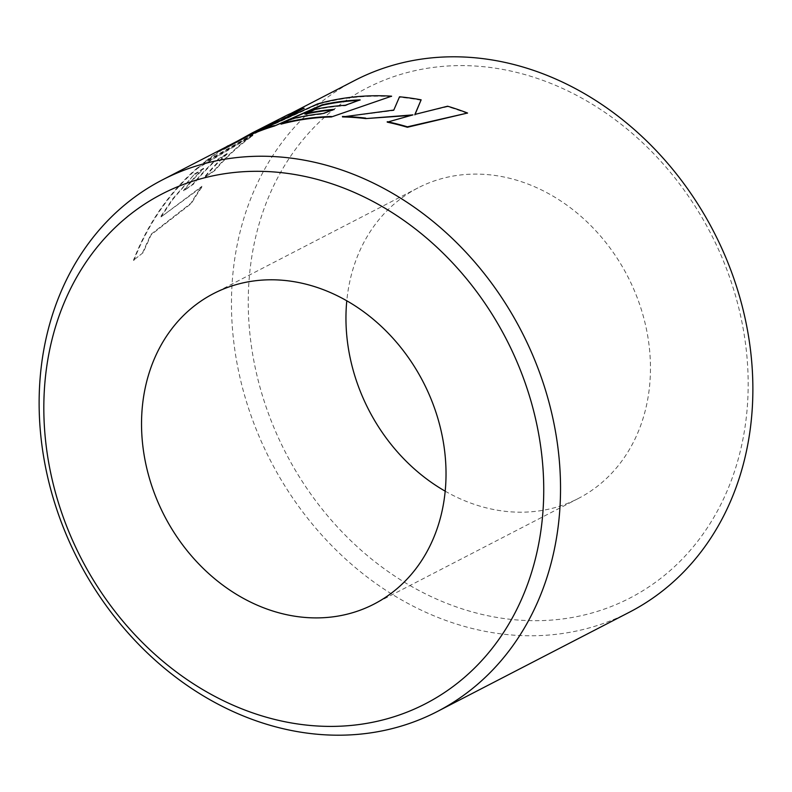<?xml version="1.0" encoding="UTF-8"?>
<svg xmlns="http://www.w3.org/2000/svg" width="792" height="792" viewBox="0 0 792 792"><rect width="100%" height="100%" fill="white"/><g stroke="black" fill="none" stroke-linecap="round" stroke-linejoin="round"><path stroke-width="0.59" stroke-dasharray="3.96 2.97" d="M280.091 441.461A286.922 239.154 62.7 0 1 376.091 83.615A286.922 239.154 62.7 0 1 716.344 244.837A286.922 239.154 62.7 0 1 620.344 602.682A286.922 239.154 62.7 0 1 280.091 441.461M354.737 80.457A299.247 249.43 -117.3 0 0 264.667 448.817A299.247 249.43 -117.3 0 0 629.6 612.107M445.213 491.188A174.765 145.669 -117.3 0 0 578.477 498.396A174.765 145.669 -117.3 0 0 631.076 283.269A174.765 145.669 -117.3 0 0 417.958 187.912A174.765 145.669 -117.3 0 0 346.787 300.812M133.868 260.489A299.247 249.43 -117.3 0 1 163.013 206.306A299.247 249.43 -117.3 0 1 197.515 168.379L252.895 135.551A299.247 249.43 -117.3 0 0 214.8 170.577L204.781 177.378A299.247 249.43 -117.3 0 1 227.255 153.965L213.731 162.39A299.247 249.43 -117.3 0 0 193.555 184.09L183.863 190.783A299.247 249.43 -117.3 0 1 203.722 168.716L193.634 175.18L172.953 199.228L161.043 216.929L202.297 186.595A299.247 249.43 -117.3 0 0 191.367 203.475L151.213 234.699L143.075 252.737L133.482 260.251L143.075 252.737M304.296 108.662A299.247 249.43 -117.3 0 0 287.516 115.484L267.458 125.581L223.73 149.51L274.438 122.027A299.247 249.43 -117.3 0 0 259.647 130.918L203.841 163.112A299.247 249.43 -117.3 0 1 228.383 146.144L247.381 136.214M391.654 96.644A299.247 249.43 -117.3 0 0 329.472 101.416A299.247 249.43 -117.3 0 0 317.661 104.395L265.518 128.225L279.774 121.028M334.214 109.365L323.126 114.008A299.247 249.43 -117.3 0 0 292.228 119.295L281.031 124.146M334.303 109.831A299.247 249.43 -117.3 0 0 332.571 109.969M360.142 99.881L345.352 105.742A299.247 249.43 -117.3 0 0 315.968 109.623L305.029 114.197M360.221 100.336A299.247 249.43 -117.3 0 0 358.657 100.416M467.478 113.464A299.247 249.43 -117.3 0 0 447.559 106.663L415.077 114.375M411.008 115.385L387.238 122.156M421.126 100.277A299.247 249.43 -117.3 0 0 399.544 97.258L393.802 110.524L342.5 116.929M267.241 125.156L223.483 149.104L274.22 121.602A299.732 249.826 -117.3 0 0 259.4 130.512L259.647 130.918M226.047 146.985A299.732 249.826 -117.3 0 0 203.564 162.716L203.841 163.112M259.4 130.512L203.564 162.716M161.043 216.929L201.95 186.278A299.732 249.826 -117.3 0 0 191.011 203.178L150.836 234.432L142.689 252.5M197.515 168.379L197.228 168.003A299.732 249.826 -117.3 0 0 162.667 205.979A299.732 249.826 -117.3 0 0 133.482 260.251M252.895 135.551L252.638 135.155A299.732 249.826 -117.3 0 0 214.474 170.23L204.781 177.378M197.228 168.003L252.638 135.155M227.255 153.965L226.967 153.589A299.732 249.826 -117.3 0 0 204.455 177.042M213.731 162.39L213.434 162.023A299.732 249.826 -117.3 0 0 193.218 183.754L183.863 190.783M226.967 153.589L213.434 162.023M203.722 168.716L203.425 168.35A299.732 249.826 -117.3 0 0 183.536 190.456M193.634 175.18L172.616 198.901L160.687 216.632M203.425 168.35L193.337 174.814M578.477 498.396L374.042 604.088M291.1 113.355L267.458 125.581M252.43 133.343L247.282 136.006M417.958 187.912L213.523 293.604"/><path stroke-width="1.19" d="M511.909 350.539A286.922 239.154 -117.3 0 0 171.656 189.318A286.922 239.154 -117.3 0 0 75.656 547.163A286.922 239.154 -117.3 0 0 415.909 708.385A286.922 239.154 -117.3 0 0 511.909 350.539M72.329 548.252A299.247 249.43 62.7 0 1 162.4 179.893A299.247 249.43 62.7 0 1 527.333 343.183A299.247 249.43 62.7 0 1 437.263 711.543A299.247 249.43 62.7 0 1 72.329 548.252M437.263 711.543L629.6 612.107A299.247 249.43 -117.3 0 0 719.671 243.748A299.247 249.43 -117.3 0 0 354.737 80.457L291.1 113.355M160.925 508.731A174.765 145.669 -117.3 0 0 374.042 604.088A174.765 145.669 -117.3 0 0 426.64 388.971A174.765 145.669 -117.3 0 0 213.523 293.604A174.765 145.669 -117.3 0 0 160.925 508.731M346.787 300.812A174.765 145.669 -117.3 0 0 365.36 403.029A174.765 145.669 -117.3 0 0 445.213 491.188M279.774 121.028L304.118 108.217A299.732 249.826 -117.3 0 0 287.308 115.048L252.212 132.917L278.121 119.948L247.381 136.214A299.247 249.43 -117.3 0 1 274.478 125.997L322.255 105.257A299.247 249.43 -117.3 0 1 358.657 100.416M391.614 96.178L331.442 116.949L391.614 96.178A299.732 249.826 -117.3 0 0 329.333 100.96A299.732 249.826 -117.3 0 0 317.503 103.94L265.34 127.789L304.118 108.217M331.442 116.949A299.247 249.43 -117.3 0 0 281.031 124.146L280.883 123.691A299.732 249.826 -117.3 0 1 331.373 116.493M332.571 109.969A299.247 249.43 -117.3 0 0 305.029 114.197L304.89 113.741A299.732 249.826 -117.3 0 1 334.214 109.365L323.027 113.543A299.732 249.826 -117.3 0 0 292.08 118.84L280.883 123.691M365.755 118.592L412.978 114.88L387.238 122.156A299.247 249.43 -117.3 0 1 407.375 127.265L467.557 113.028A299.732 249.826 -117.3 0 0 447.609 106.217L414.899 114.424L421.136 99.822A299.732 249.826 -117.3 0 0 399.514 96.792L393.802 110.068L342.5 116.929A299.247 249.43 -117.3 0 1 365.755 118.592L411.008 115.385M414.869 114.87L421.136 99.822M365.746 118.127A299.732 249.826 -117.3 0 0 342.441 116.464M407.375 127.265L407.425 126.819A299.732 249.826 -117.3 0 0 387.258 121.701M407.425 126.819L467.557 113.028M274.478 125.997L322.116 104.801A299.732 249.826 -117.3 0 1 360.142 99.881L345.272 105.277A299.732 249.826 -117.3 0 0 315.84 109.167L304.89 113.741M274.309 125.552A299.732 249.826 -117.3 0 0 247.173 135.788M228.383 146.144L252.212 132.917M228.145 145.728A299.732 249.826 -117.3 0 0 226.047 146.985M247.282 136.006L162.4 179.893"/></g></svg>
